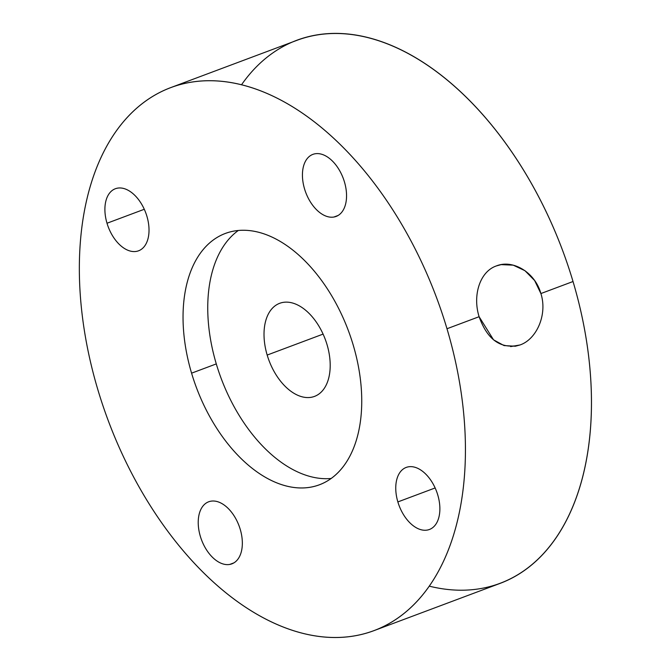 <?xml version="1.0" encoding="UTF-8"?>
<svg xmlns="http://www.w3.org/2000/svg" width="671" height="671" viewBox="0 0 671 671"><rect width="100%" height="100%" fill="white"/><g stroke="black" fill="none" stroke-linecap="round" stroke-linejoin="round"><path stroke-width="1.01" d="M397.861 501.925A33.131 20.029 69.5 0 1 406.19 467.427A33.131 20.029 69.5 0 1 437.769 494.98A33.131 20.029 69.5 0 1 429.44 529.478A33.131 20.029 69.5 0 1 397.861 501.925L435.135 487.96L397.861 501.925A33.131 20.029 -110.5 0 0 427.242 530.073A33.131 20.029 -110.5 0 0 437.769 494.98A33.131 20.029 -110.5 0 0 408.387 466.831A33.131 20.029 -110.5 0 0 397.861 501.925M170.669 87.633L296.708 40.411A289.914 175.282 69.5 0 1 573.026 281.518L540.893 293.554C535.055 272.241 512.753 259.207 496.431 265.909C479.69 271.587 472.459 295.693 479.111 316.704C487.507 340.13 501.136 349.557 520 344.969C536.632 339.3 547.662 314.54 540.893 293.554L573.026 281.518A289.914 175.282 69.5 0 1 500.147 583.367L374.108 630.589A289.914 175.282 -110.5 0 0 446.987 328.74L479.111 316.704L446.987 328.74A289.914 175.282 -110.5 0 0 170.669 87.633A289.914 175.282 -110.5 0 0 97.79 389.482A289.914 175.282 -110.5 0 0 374.108 630.589M479.111 316.704C472.459 295.693 479.69 271.587 496.431 265.909L501.153 264.626L513.231 265.162L524.94 270.681L534.636 280.537L540.893 293.554C547.662 314.54 536.632 339.308 520 344.969L515.353 346.236L504.038 345.573L493.546 339.836L479.111 316.704M510.623 346.597L520 344.969L510.623 346.597M429.331 586.169A289.914 175.282 -110.5 0 0 573.026 281.518A289.914 175.282 -110.5 0 0 241.485 84.831M315.068 153.785A33.131 20.029 69.5 0 1 343.879 180.147A33.131 20.029 69.5 0 1 336.121 216.431A33.131 20.029 69.5 0 1 333.923 217.027L338.167 215.441L333.923 217.027A33.131 20.029 69.5 0 1 305.104 190.665A33.131 20.029 69.5 0 1 312.871 154.38A33.131 20.029 69.5 0 1 315.068 153.785A33.131 20.029 -110.5 0 0 304.542 188.878A33.131 20.029 -110.5 0 0 333.923 217.027A33.131 20.029 -110.5 0 0 344.449 181.933A33.131 20.029 -110.5 0 0 315.068 153.785M107.008 223.242A33.131 20.029 69.5 0 1 115.337 188.744A33.131 20.029 69.5 0 1 146.915 216.297A33.131 20.029 69.5 0 1 138.587 250.795A33.131 20.029 69.5 0 1 107.008 223.242L144.282 209.277L107.008 223.242A33.131 20.029 -110.5 0 0 136.389 251.39A33.131 20.029 -110.5 0 0 146.915 216.297A33.131 20.029 -110.5 0 0 117.534 188.148A33.131 20.029 -110.5 0 0 107.008 223.242M229.708 564.437A33.131 20.029 69.5 0 1 200.897 538.075A33.131 20.029 69.5 0 1 208.656 501.791A33.131 20.029 69.5 0 1 210.853 501.195A33.131 20.029 69.5 0 1 239.673 527.557A33.131 20.029 69.5 0 1 231.906 563.841A33.131 20.029 69.5 0 1 229.708 564.437L233.961 562.852L229.708 564.437A33.131 20.029 -110.5 0 0 240.235 529.344A33.131 20.029 -110.5 0 0 210.853 501.195A33.131 20.029 -110.5 0 0 200.327 536.288A33.131 20.029 -110.5 0 0 229.708 564.437M446.987 328.74A289.914 175.282 69.5 0 1 354.875 635.806A289.914 175.282 69.5 0 1 97.79 389.482A289.914 175.282 69.5 0 1 189.901 82.416A289.914 175.282 69.5 0 1 446.987 328.74M353.206 345.053A134.183 81.132 -110.5 0 0 234.213 231.042A134.183 81.132 -110.5 0 0 191.579 373.168A134.183 81.132 -110.5 0 0 310.572 487.18A134.183 81.132 -110.5 0 0 353.206 345.053A134.183 81.132 69.5 0 1 319.471 484.772A134.183 81.132 69.5 0 1 191.579 373.168A134.183 81.132 69.5 0 1 225.305 233.458A134.183 81.132 69.5 0 1 353.206 345.053M267.175 355.06A49.696 30.044 69.5 0 1 279.664 303.317A49.696 30.044 69.5 0 1 327.037 344.642A49.696 30.044 69.5 0 1 314.54 396.393A49.696 30.044 69.5 0 1 267.175 355.06L323.087 334.108L267.175 355.06A49.696 30.044 -110.5 0 0 311.243 397.282A49.696 30.044 -110.5 0 0 327.037 344.642A49.696 30.044 -110.5 0 0 282.961 302.42A49.696 30.044 -110.5 0 0 267.175 355.06M216.288 363.908L191.579 373.168L216.288 363.908A134.183 81.132 -110.5 0 0 331.197 478.465A134.183 81.132 69.5 0 1 216.288 363.908A134.183 81.132 69.5 0 1 238.289 230.497A134.183 81.132 -110.5 0 0 216.288 363.908"/></g></svg>
